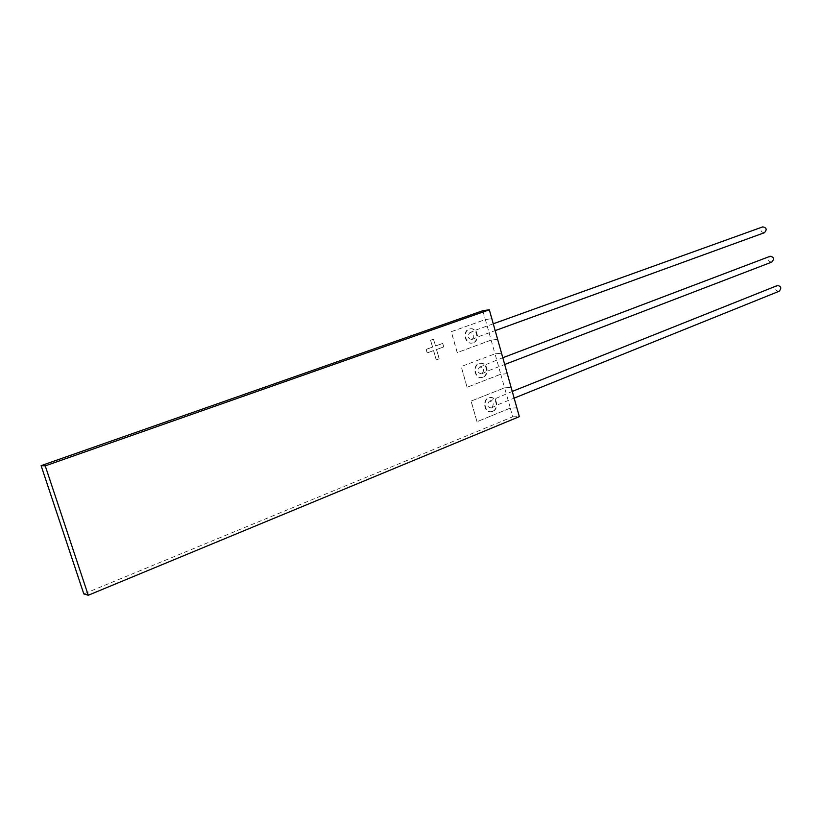 <?xml version="1.0" encoding="UTF-8"?>
<svg xmlns="http://www.w3.org/2000/svg" width="822" height="822" viewBox="0 0 822 822"><rect width="100%" height="100%" fill="white"/><g stroke="black" fill="none" stroke-linecap="round" stroke-linejoin="round"><path stroke-width="0.62" stroke-dasharray="4.11 3.08" d="M471.982 339.486C467.78 338.643 467.06 336.362 469.824 332.663L470.02 332.591C474.212 333.434 474.931 335.715 472.177 339.404L471.982 339.486M472.177 339.404L477.849 336.907L475.815 330.074L477.798 336.928L495.286 330.567M764.296 232.76C760.545 231.968 759.99 230.026 762.631 226.923M491.402 407.969C487.302 407.311 486.573 405.092 489.213 401.29L489.47 401.167C493.549 401.824 494.279 404.054 491.659 407.846L491.402 407.969M491.659 407.846L497.125 404.999L495.091 398.269L497.053 405.02L514.253 398.095M778.958 291.327C775.29 290.659 774.704 288.758 777.211 285.624M481.723 373.856C477.572 373.106 476.852 370.856 479.555 367.095L479.781 367.002C483.911 367.753 484.641 370.003 481.959 373.753L481.723 373.856M481.959 373.753L487.518 371.071L485.494 364.29L487.456 371.092L504.8 364.454M771.653 262.136C767.943 261.406 767.368 259.485 769.937 256.361M472.938 342.877L471.283 343.185C464.605 343.658 462.57 330.978 469.023 329.077L470.564 328.779C477.274 328.225 479.401 340.904 472.938 342.877M473.338 342.836L471.684 343.144C465.005 343.606 462.971 330.927 469.424 329.026L470.965 328.738C477.674 328.173 479.801 340.863 473.338 342.836M482.689 377.277L480.778 377.606C474.294 377.822 472.558 365.533 478.805 363.571L480.603 363.252C487.127 362.944 488.956 375.253 482.689 377.277M483.1 377.247L481.189 377.586C474.695 377.801 472.958 365.502 479.205 363.54L481.014 363.211C487.528 362.913 489.357 375.222 483.1 377.247M492.378 411.452L490.22 411.801C483.922 411.791 482.473 399.852 488.525 397.838L490.57 397.488C496.899 397.427 498.451 409.366 492.378 411.452M492.789 411.432L490.631 411.791C484.333 411.781 482.874 399.831 488.926 397.817L490.981 397.478C497.31 397.406 498.862 409.356 492.789 411.432M442.75 343.411L443.746 346.915L436.554 349.525L439.236 358.834L436.297 359.913L433.615 350.583L427.255 352.895L426.238 349.36L432.598 347.069L430.625 340.226L433.584 339.167L435.547 346.011L442.75 343.411L443.675 346.925L436.482 349.525L439.154 358.844L436.215 359.923L433.533 350.593L427.183 352.895L426.166 349.371L432.526 347.079L430.553 340.226L433.502 339.178L435.465 346.011L442.668 343.421M477.007 421.717L471.119 401.085L504.554 387.85L511.15 387.481L504.585 387.809L510.38 408.102L477.007 421.717L471.037 401.095L504.585 387.809M516.884 407.887L510.257 408.113L512.712 416.805L83.813 593.916M482.833 310.695L485.329 319.573L491.833 318.72M497.649 339.414L491.114 340.123L457.268 352.576L451.299 331.687L485.329 319.573L491.833 318.689M491.114 340.123L494.978 353.83L501.533 353.224L495.008 353.799L500.752 374.205L467.081 387.254L461.245 366.509L494.978 353.83L461.245 366.509M507.297 373.774L500.721 374.236L467.163 387.254M500.721 374.236L504.554 387.85M512.712 416.805L519.34 416.641M507.41 373.733L500.752 374.205M457.186 352.587L451.227 331.698L485.36 319.542L491.145 340.092L457.268 352.576M497.762 339.373L491.145 340.092M516.997 407.835L510.257 408.113M467.081 387.254L461.163 366.52M510.298 408.102L476.924 421.717M469.824 332.663L475.804 330.084M475.815 330.074L493.375 323.755M489.213 401.29L512.363 391.375M479.555 367.095L502.91 357.683"/><path stroke-width="1.23" d="M762.631 226.923L762.826 226.862C766.597 227.684 767.142 229.636 764.439 232.708L764.296 232.76M777.211 285.624L777.499 285.501C781.219 286.241 781.763 288.152 779.143 291.255L778.958 291.327M769.937 256.361L770.183 256.269C773.934 257.05 774.468 258.981 771.817 262.074L771.653 262.136M88.262 595.251L83.813 593.916L41.1 465.653L482.833 310.695L489.326 309.781L519.34 416.641L88.262 595.251L45.241 465.879L489.326 309.781M41.1 465.653L45.241 465.879M493.375 323.755L762.682 226.903M512.363 391.375L777.314 285.573M502.91 357.683L770.019 256.33M504.8 364.454L771.817 262.074M514.253 398.095L779.143 291.255M495.286 330.567L764.439 232.708"/></g></svg>
